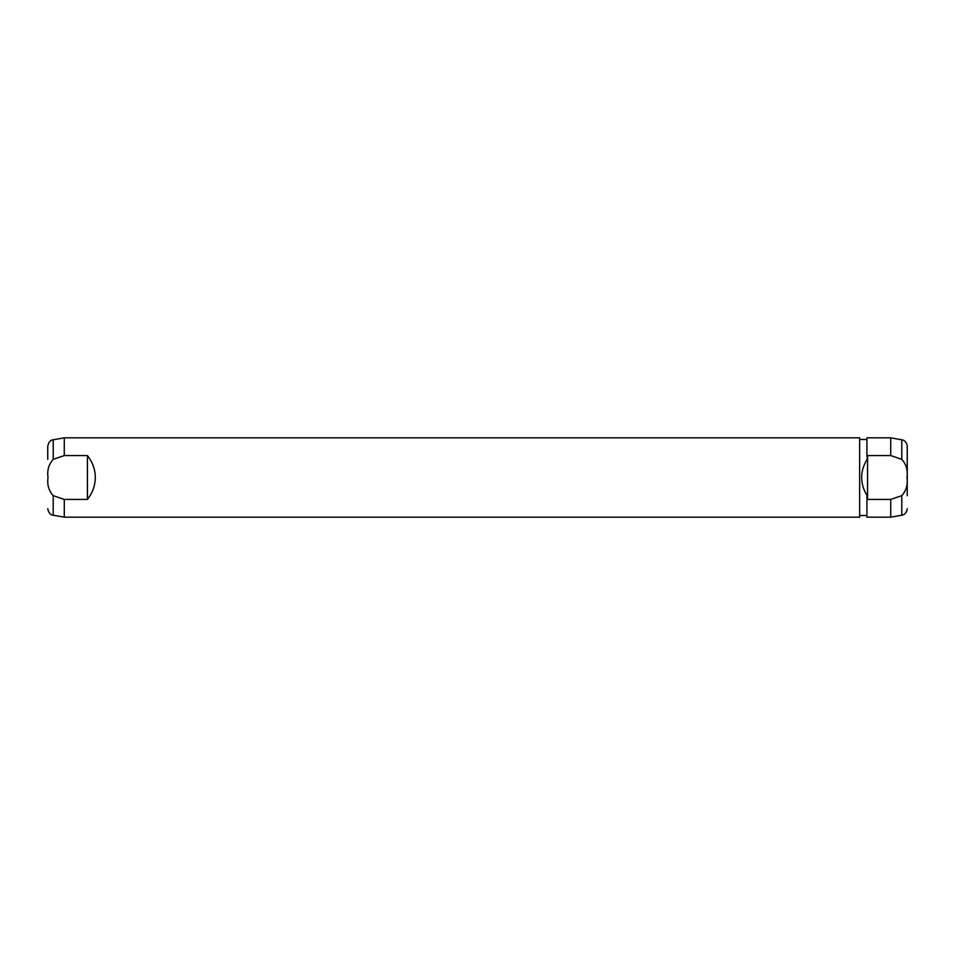 <?xml version="1.0" encoding="UTF-8"?>
<svg xmlns="http://www.w3.org/2000/svg" width="955" height="955" viewBox="0 0 955 955"><rect width="100%" height="100%" fill="white"/><g stroke="black" fill="none" stroke-linecap="round" stroke-linejoin="round"><path stroke-width="1.43" d="M47.75 459.319L47.75 446.295C48.633 442.117 50.46 439.957 53.217 439.778L53.217 459.343L64.283 455.571L87.418 455.571C92.611 462.232 95.237 469.538 95.297 477.5C95.237 485.462 92.611 492.768 87.418 499.429L64.283 499.429L64.283 517.168L859.643 517.168L859.643 437.832L64.283 437.832L64.283 455.571M64.283 499.429L53.217 495.657C48.741 490.727 47.01 484.674 48.013 477.5C46.998 470.373 48.729 464.321 53.217 459.343M866.925 495.263C863.451 489.7 861.697 483.779 861.673 477.5C861.697 471.221 863.451 465.3 866.925 459.737L867.582 455.571L890.717 455.571L901.783 459.343C906.259 464.273 907.99 470.326 906.987 477.5C908.002 484.627 906.271 490.679 901.783 495.657L890.717 499.429L890.717 517.168L866.925 517.168L866.925 495.263M901.783 459.343L901.783 439.778L903.072 440.148C902.738 439.98 906.534 440.84 907.25 446.295L907.25 495.681M901.783 439.778L890.717 437.832L890.717 455.571M890.717 499.429L867.582 499.429L866.925 498.57M890.717 437.832L866.925 437.832L866.925 456.43M867.582 455.571L867.582 499.429M87.418 455.571L87.418 499.429M53.217 495.657L53.217 515.223C50.46 515.043 48.633 512.883 47.75 508.705M901.783 495.657L901.783 515.223L903.072 514.852C902.738 515.02 906.534 514.16 907.25 508.705M859.643 515.521L866.925 515.521M53.217 439.778L64.283 437.832M901.783 515.223L890.717 517.168M859.643 439.479L866.925 439.479M53.217 515.223L64.283 517.168"/></g></svg>
